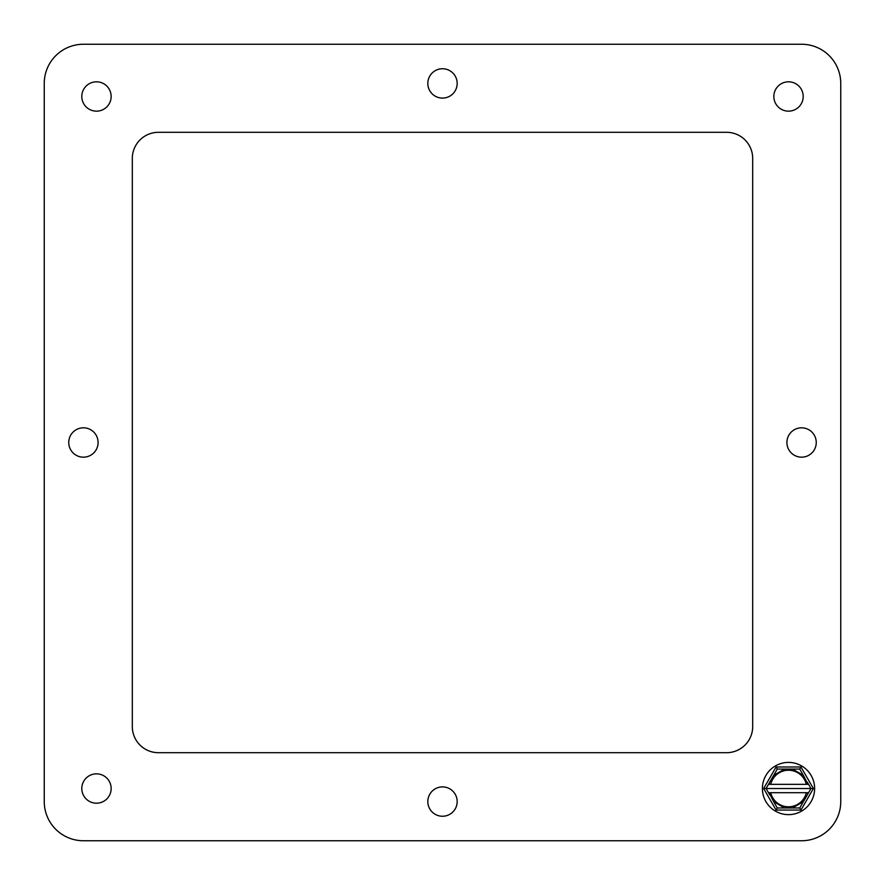 <?xml version="1.0" encoding="UTF-8"?>
<svg xmlns="http://www.w3.org/2000/svg" width="885" height="885" viewBox="0 0 885 885"><rect width="100%" height="100%" fill="white"/><g stroke="black" fill="none" stroke-linecap="round" stroke-linejoin="round"><path stroke-width="1.33" d="M44.25 801.578L44.25 83.422A39.172 39.172 0 0 1 83.422 44.25L801.578 44.25A39.172 39.172 0 0 1 840.75 83.422L840.75 801.578A39.172 39.172 0 0 1 801.578 840.75L83.422 840.75A39.172 39.172 0 0 1 44.25 801.578L44.25 83.422M158.426 752.692L726.574 752.692A26.119 26.119 0 0 0 752.692 726.574L752.692 158.426A26.119 26.119 0 0 0 726.574 132.307L158.426 132.307A26.119 26.119 0 0 0 132.307 158.426L132.307 726.574A26.119 26.119 0 0 0 158.426 752.692M788.524 81.807A14.68 14.68 0 0 0 775.813 103.822A14.68 14.68 0 0 0 801.235 103.822A14.68 14.68 0 0 0 788.524 81.807M96.476 81.807A14.68 14.68 0 0 0 83.765 103.822A14.68 14.68 0 0 0 109.187 103.822A14.68 14.68 0 0 0 96.476 81.807M442.5 68.742A14.68 14.68 0 0 0 429.789 90.757A14.68 14.68 0 0 0 455.211 90.757A14.68 14.68 0 0 0 442.5 68.742M801.578 427.82A14.68 14.68 0 0 0 788.867 449.834A14.68 14.68 0 0 0 814.288 449.834A14.68 14.68 0 0 0 801.578 427.82M442.5 786.898A14.68 14.68 0 0 0 429.789 808.912A14.68 14.68 0 0 0 455.211 808.912A14.68 14.68 0 0 0 442.5 786.898M83.422 427.82A14.68 14.68 0 0 0 70.712 449.834A14.68 14.68 0 0 0 96.133 449.834A14.68 14.68 0 0 0 83.422 427.82M96.476 773.844A14.68 14.68 0 0 0 83.765 795.858A14.68 14.68 0 0 0 109.187 795.858A14.68 14.68 0 0 0 96.476 773.844M840.75 801.578L840.75 83.422M83.422 840.75L801.578 840.75M801.578 44.25L83.422 44.25M800.991 765.58A26.119 26.119 0 0 1 806.489 769.563M814.631 788.524A26.119 26.119 0 0 1 775.459 811.136A26.119 26.119 0 0 1 775.459 765.901A26.119 26.119 0 0 1 814.631 788.524M777.295 807.972L784.564 807.972L777.295 807.972L773.656 801.666L777.295 807.972L776.09 810.063L763.644 788.524L766.067 788.524L769.696 794.818L768.479 792.694L770.724 792.694A18.275 18.275 0 0 0 806.312 792.694L808.569 792.694L810.981 788.524L813.392 788.524L800.958 810.063L776.09 810.063M799.752 807.972L803.392 801.666L799.752 807.972L792.473 807.972L799.752 807.972L800.958 810.063M807.928 792.694L807.341 794.818L808.569 792.694L803.392 801.666L792.473 807.972L784.564 807.972L773.656 801.666L769.12 792.694M808.569 784.342L807.341 782.218L808.569 784.342L806.312 784.342A18.275 18.275 0 0 0 770.724 784.342L768.479 784.342L766.067 788.524L810.981 788.524L808.569 784.342M799.752 769.076L792.473 769.076L799.752 769.076L803.392 775.371L799.752 769.076L800.958 766.985L813.392 788.524M777.295 769.076L773.656 775.371L777.295 769.076L784.564 769.076L777.295 769.076L776.09 766.985L800.958 766.985M769.12 784.342L769.696 782.218L768.479 784.342L773.656 775.371L784.564 769.076L792.473 769.076L803.392 775.371L807.928 784.342M806.312 792.694L770.724 792.694M770.724 784.342L806.312 784.342M763.644 788.524L776.09 766.985"/></g></svg>

